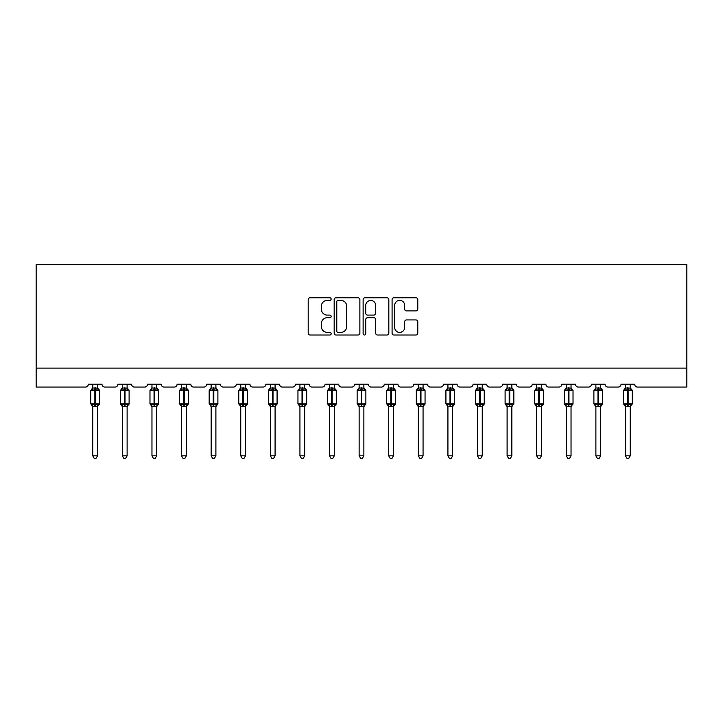 <?xml version="1.0" encoding="UTF-8"?>
<svg xmlns="http://www.w3.org/2000/svg" width="723" height="723" viewBox="0 0 723 723"><rect width="100%" height="100%" fill="white"/><g stroke="black" fill="none" stroke-linecap="round" stroke-linejoin="round"><path stroke-width="1.08" d="M331.143 299.078A1.301 1.301 0 0 0 329.842 297.777L310.059 297.777A1.862 1.862 0 0 0 308.197 299.638L308.197 333.158A1.862 1.862 0 0 0 310.059 335.02L329.842 335.02A1.301 1.301 0 0 0 331.143 333.719A1.301 1.301 0 0 0 329.842 332.408L327.284 332.408A5.956 5.956 0 0 1 321.328 326.453L321.328 323.66A5.956 5.956 0 0 1 327.284 317.704L329.842 317.704A1.301 1.301 0 0 0 331.143 316.394A1.301 1.301 0 0 0 329.842 315.092L327.284 315.092A5.956 5.956 0 0 1 321.328 309.137L321.328 306.344A5.956 5.956 0 0 1 327.284 300.379L329.842 300.379A1.301 1.301 0 0 0 331.143 299.078M415.924 310.908A1.862 1.862 0 0 0 417.786 309.037L417.786 299.638A1.862 1.862 0 0 0 415.924 297.777L393.945 297.777A1.862 1.862 0 0 0 392.083 299.638L392.083 333.158A1.862 1.862 0 0 0 393.945 335.02L415.924 335.02A1.862 1.862 0 0 0 417.786 333.158L417.786 321.798A1.862 1.862 0 0 0 415.924 319.937L406.516 319.937A1.862 1.862 0 0 0 404.654 321.798L404.654 327.429A4.98 4.98 0 0 1 399.674 332.408A4.98 4.98 0 0 1 394.695 327.429L394.695 305.368A4.98 4.98 0 0 1 399.674 300.379A4.98 4.98 0 0 1 404.654 305.368L404.654 309.037A1.862 1.862 0 0 0 406.516 310.908L415.924 310.908M686.85 368.088L686.85 264.699L36.15 264.699L36.15 387.067L85.477 387.067A2.847 2.847 0 0 0 88.323 384.22L101.979 384.22A2.847 2.847 0 0 0 104.826 387.067L115.065 387.067A2.847 2.847 0 0 0 117.912 384.22L131.577 384.22A2.847 2.847 0 0 0 134.415 387.067L144.663 387.067A2.847 2.847 0 0 0 147.51 384.22L161.166 384.22A2.847 2.847 0 0 0 164.013 387.067L174.261 387.067A2.847 2.847 0 0 0 177.108 384.22L190.764 384.22A2.847 2.847 0 0 0 193.61 387.067L203.85 387.067A2.847 2.847 0 0 0 206.697 384.22L220.361 384.22A2.847 2.847 0 0 0 223.199 387.067L233.448 387.067A2.847 2.847 0 0 0 236.294 384.22L249.95 384.22A2.847 2.847 0 0 0 252.797 387.067L263.045 387.067A2.847 2.847 0 0 0 265.883 384.22L279.548 384.22A2.847 2.847 0 0 0 282.395 387.067L292.634 387.067A2.847 2.847 0 0 0 295.481 384.22L309.137 384.22A2.847 2.847 0 0 0 311.984 387.067L322.232 387.067A2.847 2.847 0 0 0 325.079 384.22L338.735 384.22A2.847 2.847 0 0 0 341.581 387.067L351.821 387.067A2.847 2.847 0 0 0 354.668 384.22L368.332 384.22A2.847 2.847 0 0 0 371.179 387.067L381.419 387.067A2.847 2.847 0 0 0 384.265 384.22L397.921 384.22A2.847 2.847 0 0 0 400.768 387.067L411.016 387.067A2.847 2.847 0 0 0 413.863 384.22L427.519 384.22A2.847 2.847 0 0 0 430.366 387.067L440.605 387.067A2.847 2.847 0 0 0 443.452 384.22L457.117 384.22A2.847 2.847 0 0 0 459.955 387.067L470.203 387.067A2.847 2.847 0 0 0 473.05 384.22L486.706 384.22A2.847 2.847 0 0 0 489.552 387.067L499.801 387.067A2.847 2.847 0 0 0 502.639 384.22L516.303 384.22A2.847 2.847 0 0 0 519.15 387.067L529.39 387.067A2.847 2.847 0 0 0 532.236 384.22L545.892 384.22A2.847 2.847 0 0 0 548.739 387.067L558.987 387.067A2.847 2.847 0 0 0 561.834 384.22L575.49 384.22A2.847 2.847 0 0 0 578.337 387.067L588.585 387.067A2.847 2.847 0 0 0 591.423 384.22L605.088 384.22A2.847 2.847 0 0 0 607.935 387.067L618.174 387.067A2.847 2.847 0 0 0 621.021 384.22L634.677 384.22A2.847 2.847 0 0 0 637.523 387.067L686.85 387.067L686.85 368.088L36.15 368.088M359.873 299.638A1.862 1.862 0 0 0 358.012 297.777L336.032 297.777A1.862 1.862 0 0 0 334.171 299.638L334.171 333.158A1.862 1.862 0 0 0 336.032 335.02L358.012 335.02A1.862 1.862 0 0 0 359.873 333.158L359.873 299.638M364.988 297.777L386.968 297.777A1.862 1.862 0 0 1 388.829 299.638L388.829 333.158A1.862 1.862 0 0 1 386.968 335.02L377.56 335.02A1.862 1.862 0 0 1 375.698 333.158L375.698 319.566A1.862 1.862 0 0 0 373.836 317.704L367.6 317.704A1.862 1.862 0 0 0 365.739 319.566L365.739 333.719A1.301 1.301 0 0 1 364.437 335.02A1.301 1.301 0 0 1 363.127 333.719L363.127 299.638A1.862 1.862 0 0 1 364.988 297.777M338.084 300.379A1.301 1.301 0 0 0 336.782 301.69L336.782 331.107A1.301 1.301 0 0 0 338.084 332.408L340.786 332.408A5.956 5.956 0 0 0 346.742 326.453L346.742 306.344A5.956 5.956 0 0 0 340.786 300.379L338.084 300.379M375.698 305.458A4.98 4.98 0 0 0 370.718 300.479A4.98 4.98 0 0 0 365.739 305.458L365.739 313.231A1.862 1.862 0 0 0 367.6 315.092L373.836 315.092A1.862 1.862 0 0 0 375.698 313.231L375.698 305.458M92.779 455.833L97.524 455.833L96.096 458.301L94.198 458.301L92.779 455.833L92.779 406.353A2.088 1.988 180 0 0 91.685 404.6L92.092 403.994L94.867 404.654L94.867 403.805L95.436 403.805L95.436 389.67L98.211 390.339L98.888 389.634A0.949 0.949 0 0 1 99.512 390.528L90.782 390.528L90.782 403.805L94.867 403.805L94.867 389.67L92.092 390.339L91.685 389.733A2.088 1.988 0 0 0 92.779 387.98L97.524 388.079L97.524 384.22M97.524 455.833L97.524 406.254L94.867 406.534L94.867 404.654L95.436 404.654L95.436 403.805L99.512 403.805A0.949 0.949 0 0 1 98.888 404.699L97.524 406.651M97.524 406.353L97.524 406.353A2.088 1.988 180 0 1 98.617 404.6L98.211 403.994L95.436 404.654L95.436 406.534M94.867 406.534L92.779 406.344M92.779 384.22L92.779 387.989M92.779 388.079L92.092 390.339L92.779 388.079M98.211 390.339L97.524 388.079M97.524 406.254L98.211 403.994M92.779 406.254L92.092 403.994M122.377 455.833L127.112 455.833L125.694 458.301L123.796 458.301L122.377 455.833L122.377 406.353A2.088 1.988 180 0 0 121.274 404.6L121.681 403.994L124.455 404.654L124.455 403.805L125.025 403.805L125.025 389.67L127.799 390.339L128.486 389.634A0.949 0.949 0 0 1 129.11 390.528L120.379 390.528L120.379 403.805L124.455 403.805L124.455 389.67L121.681 390.339L121.274 389.733A2.088 1.988 0 0 0 122.377 387.98L127.112 388.079L127.112 384.22M127.112 455.833L127.112 406.254L124.455 406.534L124.455 404.654L125.025 404.654L125.025 403.805L129.11 403.805A0.949 0.949 0 0 1 128.486 404.699L127.112 406.651M127.112 406.353L127.112 406.353A2.088 1.988 180 0 1 128.215 404.6L127.799 403.994L125.025 404.654L125.025 406.534M124.455 406.534L122.377 406.344M122.377 384.22L122.377 387.989M122.368 388.079L121.681 390.339L122.368 388.079M127.799 390.339L127.112 388.079M127.112 406.254L127.799 403.994M122.368 406.254L121.681 403.994M151.966 455.833L156.71 455.833L155.282 458.301L153.393 458.301L151.966 455.833L151.966 406.353A2.088 1.988 180 0 0 150.872 404.6L151.279 403.994L154.053 404.654L154.053 403.805L154.623 403.805L154.623 389.67L157.397 390.339L158.075 389.634A0.949 0.949 0 0 1 158.698 390.528L149.977 390.528L149.977 403.805L154.053 403.805L154.053 389.67L151.279 390.339L150.872 389.733A2.088 1.988 0 0 0 151.966 387.98L156.71 388.079L156.71 384.22M156.71 455.833L156.71 406.254L154.053 406.534L154.053 404.654L154.623 404.654L154.623 403.805L158.698 403.805A0.949 0.949 0 0 1 158.075 404.699L156.71 406.651M156.71 406.353L156.71 406.353A2.088 1.988 180 0 1 157.804 404.6L157.397 403.994L154.623 404.654L154.623 406.534M154.053 406.534L151.966 406.344M151.966 384.22L151.966 387.989M151.966 388.079L151.279 390.339L151.966 388.079M157.397 390.339L156.71 388.079M156.71 406.254L157.397 403.994M151.966 406.254L151.279 403.994M181.563 455.833L186.308 455.833L184.88 458.301L182.982 458.301L181.563 455.833L181.563 406.353A2.088 1.988 180 0 0 180.47 404.6L180.877 403.994L183.651 404.654L183.651 403.805L184.22 403.805L184.22 389.67L186.995 390.339L187.673 389.634A0.949 0.949 0 0 1 188.296 390.528L179.566 390.528L179.566 403.805L183.651 403.805L183.651 389.67L180.877 390.339L180.47 389.733A2.088 1.988 0 0 0 181.563 387.98L186.308 388.079L186.308 384.22M186.308 455.833L186.308 406.254L183.651 406.534L183.651 404.654L184.22 404.654L184.22 403.805L188.296 403.805A0.949 0.949 0 0 1 187.673 404.699L186.308 406.651M186.308 406.353L186.308 406.353A2.088 1.988 180 0 1 187.402 404.6L186.995 403.994L184.22 404.654L184.22 406.534M183.651 406.534L181.563 406.344M181.563 384.22L181.563 387.989M181.563 388.079L180.877 390.339L181.563 388.079M186.995 390.339L186.308 388.079M186.308 406.254L186.995 403.994M181.563 406.254L180.877 403.994M211.152 455.833L215.897 455.833L214.478 458.301L212.58 458.301L211.152 455.833L211.152 406.353A2.088 1.988 180 0 0 210.059 404.6L210.465 403.994L213.24 404.654L213.24 403.805L213.809 403.805L213.809 389.67L216.584 390.339L217.271 389.634A0.949 0.949 0 0 1 217.894 390.528L209.164 390.528L209.164 403.805L213.24 403.805L213.24 389.67L210.465 390.339L210.059 389.733A2.088 1.988 0 0 0 211.152 387.98L215.897 388.079L215.897 384.22M215.897 455.833L215.897 406.254L213.24 406.534L213.24 404.654L213.809 404.654L213.809 403.805L217.894 403.805A0.949 0.949 0 0 1 217.271 404.699L215.897 406.651M215.897 406.353L215.897 406.353A2.088 1.988 180 0 1 216.99 404.6L216.584 403.994L213.809 404.654L213.809 406.534M213.24 406.534L211.152 406.344M211.152 384.22L211.152 387.989M211.152 388.079L210.465 390.339L211.152 388.079M216.584 390.339L215.897 388.079M215.897 406.254L216.584 403.994M211.152 406.254L210.465 403.994M240.75 455.833L245.495 455.833L244.067 458.301L242.178 458.301L240.75 455.833L240.75 406.353A2.088 1.988 180 0 0 239.656 404.6L240.063 403.994L242.838 404.654L242.838 403.805L243.407 403.805L243.407 389.67L246.181 390.339L246.859 389.634A0.949 0.949 0 0 1 247.483 390.528L238.762 390.528L238.762 403.805L242.838 403.805L242.838 389.67L240.063 390.339L239.656 389.733A2.088 1.988 0 0 0 240.75 387.98L245.495 388.079L245.495 384.22M245.495 455.833L245.495 406.254L242.838 406.534L242.838 404.654L243.407 404.654L243.407 403.805L247.483 403.805A0.949 0.949 0 0 1 246.859 404.699L245.495 406.651M245.495 406.353L245.495 406.353A2.088 1.988 180 0 1 246.588 404.6L246.181 403.994L243.407 404.654L243.407 406.534M242.838 406.534L240.75 406.344M240.75 384.22L240.75 387.989M240.75 388.079L240.063 390.339L240.75 388.079M246.181 390.339L245.495 388.079M245.495 406.254L246.181 403.994M240.75 406.254L240.063 403.994M270.348 455.833L275.083 455.833L273.665 458.301L271.767 458.301L270.348 455.833L270.348 406.353A2.088 1.988 180 0 0 269.245 404.6L269.661 403.994L272.435 404.654L272.435 403.805L273.005 403.805L273.005 389.67L275.779 390.339L276.457 389.634A0.949 0.949 0 0 1 277.081 390.528L268.35 390.528L268.35 403.805L272.435 403.805L272.435 389.67L269.661 390.339L269.245 389.733A2.088 1.988 0 0 0 270.348 387.98L275.092 388.079L275.083 384.22M275.083 455.833L275.092 406.254L272.435 406.534L272.435 404.654L273.005 404.654L273.005 403.805L277.081 403.805A0.949 0.949 0 0 1 276.457 404.699L275.083 406.651M275.083 406.353L275.083 406.353A2.088 1.988 180 0 1 276.186 404.6L275.779 403.994L273.005 404.654L273.005 406.534M272.435 406.534L270.348 406.344M270.348 384.22L270.348 387.989M270.348 388.079L269.661 390.339L270.348 388.079M275.779 390.339L275.092 388.079M275.092 406.254L275.779 403.994M270.348 406.254L269.661 403.994M299.937 455.833L304.681 455.833L303.262 458.301L301.364 458.301L299.937 455.833L299.937 406.353A2.088 1.988 180 0 0 298.843 404.6L299.25 403.994L302.024 404.654L302.024 403.805L302.594 403.805L302.594 389.67L305.368 390.339L306.055 389.634A0.949 0.949 0 0 1 306.679 390.528L297.948 390.528L297.948 403.805L302.024 403.805L302.024 389.67L299.25 390.339L298.843 389.733A2.088 1.988 0 0 0 299.937 387.98L304.681 388.079L304.681 384.22M304.681 455.833L304.681 406.254L302.024 406.534L302.024 404.654L302.594 404.654L302.594 403.805L306.679 403.805A0.949 0.949 0 0 1 306.055 404.699L304.681 406.651M304.681 406.353L304.681 406.353A2.088 1.988 180 0 1 305.775 404.6L305.368 403.994L302.594 404.654L302.594 406.534M302.024 406.534L299.937 406.344M299.937 384.22L299.937 387.989M299.937 388.079L299.25 390.339L299.937 388.079M305.368 390.339L304.681 388.079M304.681 406.254L305.368 403.994M299.937 406.254L299.25 403.994M329.534 455.833L334.279 455.833L332.851 458.301L330.962 458.301L329.534 455.833L329.534 406.353A2.088 1.988 180 0 0 328.441 404.6L328.848 403.994L331.622 404.654L331.622 403.805L332.191 403.805L332.191 389.67L334.966 390.339L335.644 389.634A0.949 0.949 0 0 1 336.267 390.528L327.546 390.528L327.546 403.805L331.622 403.805L331.622 389.67L328.848 390.339L328.441 389.733A2.088 1.988 0 0 0 329.534 387.98L334.279 388.079L334.279 384.22M334.279 455.833L334.279 406.254L331.622 406.534L331.622 404.654L332.191 404.654L332.191 403.805L336.267 403.805A0.949 0.949 0 0 1 335.644 404.699L334.279 406.651M334.279 406.353L334.279 406.353A2.088 1.988 180 0 1 335.373 404.6L334.966 403.994L332.191 404.654L332.191 406.534M331.622 406.534L329.534 406.344M329.534 384.22L329.534 387.989M329.534 388.079L328.848 390.339L329.534 388.079M334.966 390.339L334.279 388.079M334.279 406.254L334.966 403.994M329.534 406.254L328.848 403.994M359.132 455.833L363.868 455.833L362.449 458.301L360.551 458.301L359.132 455.833L359.132 406.353A2.088 1.988 180 0 0 358.03 404.6L358.436 403.994L361.22 404.654L361.22 403.805L361.78 403.805L361.78 389.67L364.564 390.339L365.242 389.634A0.949 0.949 0 0 1 365.865 390.528L357.135 390.528L357.135 403.805L361.22 403.805L361.22 389.67L358.436 390.339L358.03 389.733A2.088 1.988 0 0 0 359.132 387.98L363.877 388.079L363.868 384.22M363.868 455.833L363.877 406.254L361.22 406.534L361.22 404.654L361.78 404.654L361.78 403.805L365.865 403.805A0.949 0.949 0 0 1 365.242 404.699L363.868 406.651M363.868 406.353L363.868 406.353A2.088 1.988 180 0 1 364.97 404.6L364.564 403.994L361.78 404.654L361.78 406.534M361.22 406.534L359.132 406.344M359.132 384.22L359.132 387.989M359.123 388.079L358.436 390.339L359.123 388.079M364.564 390.339L363.877 388.079M363.877 406.254L364.564 403.994M359.123 406.254L358.436 403.994M388.721 455.833L393.466 455.833L392.038 458.301L390.149 458.301L388.721 455.833L388.721 406.353A2.088 1.988 180 0 0 387.627 404.6L388.034 403.994L390.809 404.654L390.809 403.805L391.378 403.805L391.378 389.67L394.152 390.339L394.839 389.634A0.949 0.949 0 0 1 395.454 390.528L386.733 390.528L386.733 403.805L390.809 403.805L390.809 389.67L388.034 390.339L387.627 389.733A2.088 1.988 0 0 0 388.721 387.98L393.466 388.079L393.466 384.22M393.466 455.833L393.466 406.254L390.809 406.534L390.809 404.654L391.378 404.654L391.378 403.805L395.454 403.805A0.949 0.949 0 0 1 394.839 404.699L393.466 406.651M393.466 406.353L393.466 406.353A2.088 1.988 180 0 1 394.559 404.6L394.152 403.994L391.378 404.654L391.378 406.534M390.809 406.534L388.721 406.344M388.721 384.22L388.721 387.989M388.721 388.079L388.034 390.339L388.721 388.079M394.152 390.339L393.466 388.079M393.466 406.254L394.152 403.994M388.721 406.254L388.034 403.994M418.319 455.833L423.063 455.833L421.636 458.301L419.738 458.301L418.319 455.833L418.319 406.353A2.088 1.988 180 0 0 417.225 404.6L417.632 403.994L420.406 404.654L420.406 403.805L420.976 403.805L420.976 389.67L423.75 390.339L424.428 389.634A0.949 0.949 0 0 1 425.052 390.528L416.321 390.528L416.321 403.805L420.406 403.805L420.406 389.67L417.632 390.339L417.225 389.733A2.088 1.988 0 0 0 418.319 387.98L423.063 388.079L423.063 384.22M423.063 455.833L423.063 406.254L420.406 406.534L420.406 404.654L420.976 404.654L420.976 403.805L425.052 403.805A0.949 0.949 0 0 1 424.428 404.699L423.063 406.651M423.063 406.353L423.063 406.353A2.088 1.988 180 0 1 424.157 404.6L423.75 403.994L420.976 404.654L420.976 406.534M420.406 406.534L418.319 406.344M418.319 384.22L418.319 387.989M418.319 388.079L417.632 390.339L418.319 388.079M423.75 390.339L423.063 388.079M423.063 406.254L423.75 403.994M418.319 406.254L417.632 403.994M447.917 455.833L452.652 455.833L451.233 458.301L449.335 458.301L447.917 455.833L447.917 406.353A2.088 1.988 180 0 0 446.814 404.6L447.221 403.994L449.995 404.654L449.995 403.805L450.565 403.805L450.565 389.67L453.339 390.339L454.026 389.634A0.949 0.949 0 0 1 454.65 390.528L445.919 390.528L445.919 403.805L449.995 403.805L449.995 389.67L447.221 390.339L446.814 389.733A2.088 1.988 0 0 0 447.917 387.98L452.652 388.079L452.652 384.22M452.652 455.833L452.652 406.254L449.995 406.534L449.995 404.654L450.565 404.654L450.565 403.805L454.65 403.805A0.949 0.949 0 0 1 454.026 404.699L452.652 406.651M452.652 406.353L452.652 406.353A2.088 1.988 180 0 1 453.755 404.6L453.339 403.994L450.565 404.654L450.565 406.534M449.995 406.534L447.917 406.344M447.917 384.22L447.917 387.989M447.908 388.079L447.221 390.339L447.908 388.079M453.339 390.339L452.652 388.079M452.652 406.254L453.339 403.994M447.908 406.254L447.221 403.994M477.505 455.833L482.25 455.833L480.822 458.301L478.933 458.301L477.505 455.833L477.505 406.353A2.088 1.988 180 0 0 476.412 404.6L476.819 403.994L479.593 404.654L479.593 403.805L480.162 403.805L480.162 389.67L482.937 390.339L483.615 389.634A0.949 0.949 0 0 1 484.238 390.528L475.517 390.528L475.517 403.805L479.593 403.805L479.593 389.67L476.819 390.339L476.412 389.733A2.088 1.988 0 0 0 477.505 387.98L482.25 388.079L482.25 384.22M482.25 455.833L482.25 406.254L479.593 406.534L479.593 404.654L480.162 404.654L480.162 403.805L484.238 403.805A0.949 0.949 0 0 1 483.615 404.699L482.25 406.651M482.25 406.353L482.25 406.353A2.088 1.988 180 0 1 483.344 404.6L482.937 403.994L480.162 404.654L480.162 406.534M479.593 406.534L477.505 406.344M477.505 384.22L477.505 387.989M477.505 388.079L476.819 390.339L477.505 388.079M482.937 390.339L482.25 388.079M482.25 406.254L482.937 403.994M477.505 406.254L476.819 403.994M507.103 455.833L511.848 455.833L510.42 458.301L508.522 458.301L507.103 455.833L507.103 406.353A2.088 1.988 180 0 0 506.01 404.6L506.416 403.994L509.191 404.654L509.191 403.805L509.76 403.805L509.76 389.67L512.535 390.339L513.213 389.634A0.949 0.949 0 0 1 513.836 390.528L505.106 390.528L505.106 403.805L509.191 403.805L509.191 389.67L506.416 390.339L506.01 389.733A2.088 1.988 0 0 0 507.103 387.98L511.848 388.079L511.848 384.22M511.848 455.833L511.848 406.254L509.191 406.534L509.191 404.654L509.76 404.654L509.76 403.805L513.836 403.805A0.949 0.949 0 0 1 513.213 404.699L511.848 406.651M511.848 406.353L511.848 406.353A2.088 1.988 180 0 1 512.941 404.6L512.535 403.994L509.76 404.654L509.76 406.534M509.191 406.534L507.103 406.344M507.103 384.22L507.103 387.989M507.103 388.079L506.416 390.339L507.103 388.079M512.535 390.339L511.848 388.079M511.848 406.254L512.535 403.994M507.103 406.254L506.416 403.994M536.692 455.833L541.437 455.833L540.018 458.301L538.12 458.301L536.692 455.833L536.692 406.353A2.088 1.988 180 0 0 535.598 404.6L536.005 403.994L538.78 404.654L538.78 403.805L539.349 403.805L539.349 389.67L542.123 390.339L542.81 389.634A0.949 0.949 0 0 1 543.434 390.528L534.704 390.528L534.704 403.805L538.78 403.805L538.78 389.67L536.005 390.339L535.598 389.733A2.088 1.988 0 0 0 536.692 387.98L541.437 388.079L541.437 384.22M541.437 455.833L541.437 406.254L538.78 406.534L538.78 404.654L539.349 404.654L539.349 403.805L543.434 403.805A0.949 0.949 0 0 1 542.81 404.699L541.437 406.651M541.437 406.353L541.437 406.353A2.088 1.988 180 0 1 542.53 404.6L542.123 403.994L539.349 404.654L539.349 406.534M538.78 406.534L536.692 406.344M536.692 384.22L536.692 387.989M536.692 388.079L536.005 390.339L536.692 388.079M542.123 390.339L541.437 388.079M541.437 406.254L542.123 403.994M536.692 406.254L536.005 403.994M566.29 455.833L571.034 455.833L569.607 458.301L567.718 458.301L566.29 455.833L566.29 406.353A2.088 1.988 180 0 0 565.196 404.6L565.603 403.994L568.377 404.654L568.377 403.805L568.947 403.805L568.947 389.67L571.721 390.339L572.399 389.634A0.949 0.949 0 0 1 573.023 390.528L564.302 390.528L564.302 403.805L568.377 403.805L568.377 389.67L565.603 390.339L565.196 389.733A2.088 1.988 0 0 0 566.29 387.98L571.034 388.079L571.034 384.22M571.034 455.833L571.034 406.254L568.377 406.534L568.377 404.654L568.947 404.654L568.947 403.805L573.023 403.805A0.949 0.949 0 0 1 572.399 404.699L571.034 406.651M571.034 406.353L571.034 406.353A2.088 1.988 180 0 1 572.128 404.6L571.721 403.994L568.947 404.654L568.947 406.534M568.377 406.534L566.29 406.344M566.29 384.22L566.29 387.989M566.29 388.079L565.603 390.339L566.29 388.079M571.721 390.339L571.034 388.079M571.034 406.254L571.721 403.994M566.29 406.254L565.603 403.994M595.888 455.833L600.623 455.833L599.204 458.301L597.306 458.301L595.888 455.833L595.888 406.353A2.088 1.988 180 0 0 594.785 404.6L595.201 403.994L597.975 404.654L597.975 403.805L598.545 403.805L598.545 389.67L601.319 390.339L601.997 389.634A0.949 0.949 0 0 1 602.62 390.528L593.89 390.528L593.89 403.805L597.975 403.805L597.975 389.67L595.201 390.339L594.785 389.733A2.088 1.988 0 0 0 595.888 387.98L600.632 388.079L600.623 384.22M600.623 455.833L600.632 406.254L597.975 406.534L597.975 404.654L598.545 404.654L598.545 403.805L602.62 403.805A0.949 0.949 0 0 1 601.997 404.699L600.623 406.651M600.623 406.353L600.623 406.353A2.088 1.988 180 0 1 601.726 404.6L601.319 403.994L598.545 404.654L598.545 406.534M597.975 406.534L595.888 406.344M595.888 384.22L595.888 387.989M595.888 388.079L595.201 390.339L595.888 388.079M601.319 390.339L600.632 388.079M600.632 406.254L601.319 403.994M595.888 406.254L595.201 403.994M625.476 455.833L630.221 455.833L628.802 458.301L626.904 458.301L625.476 455.833L625.476 406.353A2.088 1.988 180 0 0 624.383 404.6L624.789 403.994L627.564 404.654L627.564 403.805L628.133 403.805L628.133 389.67L630.908 390.339L631.595 389.634A0.949 0.949 0 0 1 632.218 390.528L623.488 390.528L623.488 403.805L627.564 403.805L627.564 389.67L624.789 390.339L624.383 389.733A2.088 1.988 0 0 0 625.476 387.98L630.221 388.079L630.221 384.22M630.221 455.833L630.221 406.254L627.564 406.534L627.564 404.654L628.133 404.654L628.133 403.805L632.218 403.805A0.949 0.949 0 0 1 631.595 404.699L630.221 406.651M630.221 406.353L630.221 406.353A2.088 1.988 180 0 1 631.315 404.6L630.908 403.994L628.133 404.654L628.133 406.534M627.564 406.534L625.476 406.344M625.476 384.22L625.476 387.989M625.476 388.079L624.789 390.339L625.476 388.079M630.908 390.339L630.221 388.079M630.221 406.254L630.908 403.994M625.476 406.254L624.789 403.994M95.436 387.799L95.436 389.67L94.867 389.67L94.867 387.799M98.617 389.733A2.088 1.988 0 0 1 97.524 387.98M125.025 387.799L125.025 389.67L124.455 389.67L124.455 387.799M128.215 389.733A2.088 1.988 0 0 1 127.112 387.98M154.623 387.799L154.623 389.67L154.053 389.67L154.053 387.799M157.804 389.733A2.088 1.988 0 0 1 156.71 387.98M184.22 387.799L184.22 389.67L183.651 389.67L183.651 387.799M187.402 389.733A2.088 1.988 0 0 1 186.308 387.98M213.809 387.799L213.809 389.67L213.24 389.67L213.24 387.799M216.99 389.733A2.088 1.988 0 0 1 215.897 387.98M243.407 387.799L243.407 389.67L242.838 389.67L242.838 387.799M246.588 389.733A2.088 1.988 0 0 1 245.495 387.98M273.005 387.799L273.005 389.67L272.435 389.67L272.435 387.799M276.186 389.733A2.088 1.988 0 0 1 275.083 387.98M302.594 387.799L302.594 389.67L302.024 389.67L302.024 387.799M305.775 389.733A2.088 1.988 0 0 1 304.681 387.98M332.191 387.799L332.191 389.67L331.622 389.67L331.622 387.799M335.373 389.733A2.088 1.988 0 0 1 334.279 387.98M361.78 387.799L361.78 389.67L361.22 389.67L361.22 387.799M364.97 389.733A2.088 1.988 0 0 1 363.868 387.98M391.378 387.799L391.378 389.67L390.809 389.67L390.809 387.799M394.559 389.733A2.088 1.988 0 0 1 393.466 387.98M420.976 387.799L420.976 389.67L420.406 389.67L420.406 387.799M424.157 389.733A2.088 1.988 0 0 1 423.063 387.98M450.565 387.799L450.565 389.67L449.995 389.67L449.995 387.799M453.755 389.733A2.088 1.988 0 0 1 452.652 387.98M480.162 387.799L480.162 389.67L479.593 389.67L479.593 387.799M483.344 389.733A2.088 1.988 0 0 1 482.25 387.98M509.76 387.799L509.76 389.67L509.191 389.67L509.191 387.799M512.941 389.733A2.088 1.988 0 0 1 511.848 387.98M539.349 387.799L539.349 389.67L538.78 389.67L538.78 387.799M542.53 389.733A2.088 1.988 0 0 1 541.437 387.98M568.947 387.799L568.947 389.67L568.377 389.67L568.377 387.799M572.128 389.733A2.088 1.988 0 0 1 571.034 387.98M598.545 387.799L598.545 389.67L597.975 389.67L597.975 387.799M601.726 389.733A2.088 1.988 0 0 1 600.623 387.98M628.133 387.799L628.133 389.67L627.564 389.67L627.564 387.799M631.315 389.733A2.088 1.988 0 0 1 630.221 387.98M99.512 403.805L99.512 390.528M92.779 406.651L90.782 403.805M92.779 387.673L90.782 390.528M98.888 389.634L97.524 387.673M129.11 403.805L129.11 390.528M122.377 406.651L120.379 403.805M122.377 387.673L120.379 390.528M128.486 389.634L127.112 387.673M158.698 403.805L158.698 390.528M151.966 406.651L149.977 403.805M151.966 387.673L149.977 390.528M158.075 389.634L156.71 387.673M188.296 403.805L188.296 390.528M181.563 406.651L179.566 403.805M181.563 387.673L179.566 390.528M187.673 389.634L186.308 387.673M217.894 403.805L217.894 390.528M211.152 406.651L209.164 403.805M211.152 387.673L209.164 390.528M217.271 389.634L215.897 387.673M247.483 403.805L247.483 390.528M240.75 406.651L238.762 403.805M240.75 387.673L238.762 390.528M246.859 389.634L245.495 387.673M277.081 403.805L277.081 390.528M270.348 406.651L268.35 403.805M270.348 387.673L268.35 390.528M276.457 389.634L275.083 387.673M306.679 403.805L306.679 390.528M299.937 406.651L297.948 403.805M299.937 387.673L297.948 390.528M306.055 389.634L304.681 387.673M336.267 403.805L336.267 390.528M329.534 406.651L327.546 403.805M329.534 387.673L327.546 390.528M335.644 389.634L334.279 387.673M365.865 403.805L365.865 390.528M359.132 406.651L357.135 403.805M359.132 387.673L357.135 390.528M365.242 389.634L363.868 387.673M395.454 403.805L395.454 390.528M388.721 406.651L386.733 403.805M388.721 387.673L386.733 390.528M394.839 389.634L393.466 387.673M425.052 403.805L425.052 390.528M418.319 406.651L416.321 403.805M418.319 387.673L416.321 390.528M424.428 389.634L423.063 387.673M454.65 403.805L454.65 390.528M447.917 406.651L445.919 403.805M447.917 387.673L445.919 390.528M454.026 389.634L452.652 387.673M484.238 403.805L484.238 390.528M477.505 406.651L475.517 403.805M477.505 387.673L475.517 390.528M483.615 389.634L482.25 387.673M513.836 403.805L513.836 390.528M507.103 406.651L505.106 403.805M507.103 387.673L505.106 390.528M513.213 389.634L511.848 387.673M543.434 403.805L543.434 390.528M536.692 406.651L534.704 403.805M536.692 387.673L534.704 390.528M542.81 389.634L541.437 387.673M573.023 403.805L573.023 390.528M566.29 406.651L564.302 403.805M566.29 387.673L564.302 390.528M572.399 389.634L571.034 387.673M602.62 403.805L602.62 390.528M595.888 406.651L593.89 403.805M595.888 387.673L593.89 390.528M601.997 389.634L600.623 387.673M632.218 403.805L632.218 390.528M625.476 406.651L623.488 403.805M625.476 387.673L623.488 390.528M631.595 389.634L630.221 387.673"/></g></svg>
